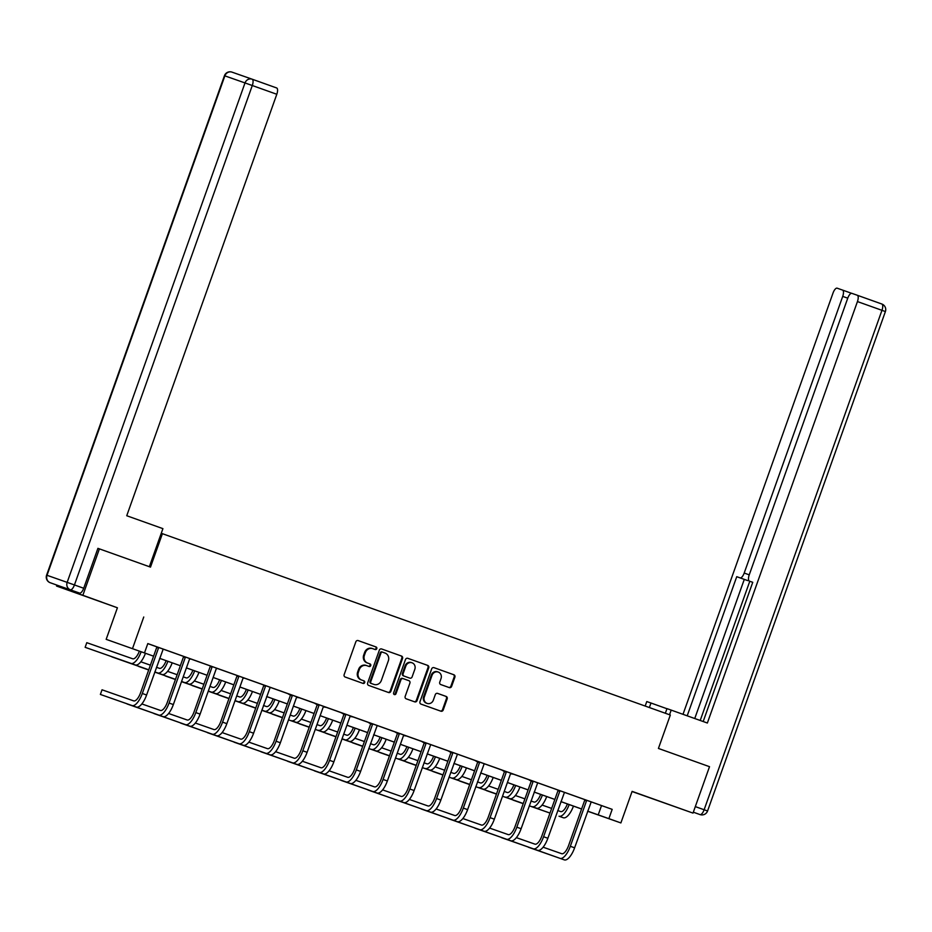 <?xml version="1.0" encoding="UTF-8"?>
<svg xmlns="http://www.w3.org/2000/svg" width="932" height="932" viewBox="0 0 932 932"><rect width="100%" height="100%" fill="white"/><g stroke="black" fill="none" stroke-linecap="round" stroke-linejoin="round"><path stroke-width="1.4" d="M376.784 648.672A1.351 1.247 109.3 0 0 376.05 646.971L358.168 640.587A1.934 1.782 109.3 0 0 355.838 641.81L344.153 674.617A1.934 1.782 109.3 0 0 345.19 677.04L363.072 683.424A1.351 1.247 109.3 0 0 364.703 682.562A1.351 1.247 109.3 0 0 363.981 680.873L361.674 680.045A6.186 5.72 109.3 0 1 358.366 672.287L359.333 669.56A6.186 5.72 109.3 0 1 366.8 665.646L369.107 666.473A1.351 1.247 109.3 0 0 370.738 665.623A1.351 1.247 109.3 0 0 370.016 663.922L367.709 663.095A6.186 5.72 109.3 0 1 364.4 655.336L365.367 652.61A6.186 5.72 109.3 0 1 372.835 648.695L375.142 649.522A1.351 1.247 109.3 0 0 376.784 648.672M374.524 649.301A1.351 1.247 109.3 0 0 375.34 646.726L358.063 640.552M362.455 683.203A1.351 1.247 109.3 0 0 363.27 680.616L361.674 680.045M368.49 666.252A1.351 1.247 109.3 0 0 369.305 663.677L367.709 663.095M658.808 800.949L638.769 793.843L658.808 800.949M101.833 602.095L81.795 594.989L101.833 602.095M449.282 687.595A1.934 1.782 109.3 0 0 449.294 687.606A1.934 1.782 109.3 0 0 451.612 686.383L454.898 677.18A1.934 1.782 109.3 0 0 453.861 674.756L433.997 667.662A1.934 1.782 109.3 0 0 431.667 668.885L419.983 701.679A1.934 1.782 109.3 0 0 421.019 704.114L440.883 711.198A1.934 1.782 109.3 0 0 443.213 709.974L447.174 698.86A1.934 1.782 109.3 0 0 446.137 696.437L437.644 693.408A1.934 1.782 109.3 0 0 437.632 693.396A1.934 1.782 109.3 0 0 435.302 694.62L433.345 700.142A5.173 4.776 109.3 0 1 427.124 703.415A5.173 4.776 109.3 0 1 424.34 696.926L432.029 675.327A5.173 4.776 109.3 0 1 438.238 672.054A5.173 4.776 109.3 0 1 441.034 678.543L439.753 682.142A1.934 1.782 109.3 0 0 440.789 684.566L449.282 687.595M528.444 847.118L564.314 859.875A14.784 5.662 -70.4 0 0 574.613 847.817L591.203 801.904L612.184 809.36L608.876 818.646L620.887 822.933L587.638 811.236M276.664 87.957L252.141 79.197A5.918 5.464 109.3 0 0 252.106 79.185L231.963 72.125A5.918 5.918 0 0 0 224.437 75.725L224.868 75.865A5.918 5.464 -70.7 0 1 231.998 72.137L252.083 79.185A5.918 5.464 109.3 0 0 245.011 82.936L224.868 75.865L47.031 575.3L67.162 582.372L245.011 82.936L252.292 85.523A5.918 2.26 -70.4 0 0 252.141 79.197L276.653 87.957A5.918 2.26 109.6 0 1 276.664 87.957A5.918 2.26 109.6 0 1 276.804 94.272L252.292 85.523L74.444 584.947L83.705 588.255L97.918 548.342L150.495 567.11L162.401 533.687L670.329 715.03L658.423 748.443L709.52 766.687L693 813.1L632.117 791.373L620.887 822.933M99.398 548.866L82.866 595.28L56.537 586.042L117.409 607.781L106.166 639.34L153.594 656.175L106.166 639.34M117.409 607.781L82.866 595.28M143.749 617.007L132.507 648.579M612.184 809.36L147.815 643.581L144.507 652.854M402.542 658.481A1.934 1.782 109.3 0 0 401.517 656.058L381.654 648.975A1.934 1.782 109.3 0 0 381.642 648.963A1.934 1.782 109.3 0 0 379.324 650.198L367.639 682.993A1.934 1.782 109.3 0 0 368.676 685.416L388.539 692.511A1.934 1.782 109.3 0 0 390.869 691.288L402.542 658.481L401.832 658.237A1.934 1.782 109.3 0 0 400.807 655.813L381.538 648.94M407.82 658.318L427.683 665.401A1.934 1.782 109.3 0 1 428.72 667.825L417.035 700.631A1.934 1.782 109.3 0 1 414.705 701.854L406.212 698.825A1.934 1.782 109.3 0 1 405.175 696.402L409.905 683.098A1.934 1.782 109.3 0 0 408.88 680.675L403.241 678.659A1.934 1.782 109.3 0 0 400.911 679.882L395.972 693.734A1.351 1.247 109.3 0 1 394.353 694.585A1.351 1.247 109.3 0 1 393.619 692.884L405.49 659.541A1.934 1.782 109.3 0 1 407.82 658.318L407.808 658.307M632.071 791.524L693 813.1M56.875 585.098L56.537 586.042M162.401 533.687L161.259 533.29M147.792 643.639L163.182 649.103M163.17 649.126L190.955 659.006M189.918 658.679L217.704 668.559M216.667 668.232L244.452 678.112M243.427 677.774L271.2 687.665M270.175 687.327L290.446 694.561M296.924 696.88L317.195 704.114M323.672 706.433L343.943 713.667M350.432 715.986L370.703 723.22M372.474 723.814L372.485 724.479L370.703 723.849L367.919 722.195L397.451 732.773M403.929 735.08L424.2 742.315M367.93 789.823L403.812 802.568A14.784 5.662 -70.4 0 0 414.111 790.522L430.7 744.61L450.948 751.868M394.69 799.365L430.561 812.122A14.784 5.662 -70.4 0 0 440.859 800.064L457.449 754.151L477.708 761.421M479.479 762.027L479.491 762.679L477.708 762.061L474.924 760.407L504.457 770.974M510.934 773.28L531.205 780.527M474.936 828.024L510.818 840.769A14.784 5.662 -70.4 0 0 521.116 828.723L537.706 782.81L565.468 792.713M501.696 837.577L537.566 850.322A14.784 5.662 -70.4 0 0 547.865 838.264L564.454 792.363L591.203 801.916M127.171 703.858L163.053 716.615A14.784 5.662 -70.4 0 0 173.352 704.557L189.522 659.157L190.944 659.017M153.931 713.411L189.802 726.168A14.784 5.662 -70.4 0 0 200.1 714.11L216.271 668.71L217.704 668.57M180.68 722.964L216.55 735.721A14.784 5.662 -70.4 0 0 226.849 723.663L243.019 678.251L244.452 678.123M270.187 687.315L271.2 687.676M234.177 742.07L270.059 754.815A14.784 5.662 -70.4 0 0 280.357 742.769L296.527 697.357L299.731 697.847L289.444 694.177L287.662 693.548L290.458 695.202L274.288 740.614A9.856 3.775 109.6 0 1 267.426 748.641L248.844 742.128M260.925 751.611L296.807 764.368A14.784 5.662 -70.4 0 0 307.106 752.31L323.276 706.91L326.48 707.4L316.193 703.718L314.41 703.101L317.206 704.755L301.036 750.155A9.856 3.775 109.6 0 1 294.174 758.194L275.604 751.681M287.685 761.164L323.555 773.921A14.784 5.662 -70.4 0 0 333.854 761.863L350.024 716.463L353.228 716.953L342.941 713.271L341.159 712.654L343.955 714.308L327.784 759.708A9.856 3.775 109.6 0 1 320.923 767.747L302.352 761.234M341.182 780.27L377.064 793.016A14.784 5.662 -70.4 0 0 387.363 780.969L403.521 735.558L406.736 736.047L396.45 732.377L394.667 731.748L397.463 733.402L381.293 778.814A9.856 3.775 109.6 0 1 374.431 786.853L355.849 780.329M430.7 744.61L421.415 741.301L424.211 742.955L408.041 788.367A9.856 3.775 109.6 0 1 401.179 796.394L382.598 789.882M457.449 754.163L448.164 750.854L450.96 752.508L434.79 797.909A9.856 3.775 109.6 0 1 427.928 805.947L409.358 799.435M448.187 818.471L484.069 831.228A14.784 5.662 -70.4 0 0 494.356 819.17L510.526 773.758L513.742 774.247L503.455 770.578L501.672 769.948L504.468 771.603L488.298 817.014A9.856 3.775 109.6 0 1 481.436 825.053L462.855 818.541M537.694 782.822L528.421 779.502L531.217 781.156L515.047 826.567A9.856 3.775 109.6 0 1 508.185 834.594L489.603 828.082M564.454 792.363L565.456 792.724M587.673 811.143L608.876 818.646M159.663 658.341L180.342 665.728L159.652 658.365M186.412 667.883L207.102 675.269L186.4 667.918M233.839 684.857L213.148 677.471L233.85 684.822M239.908 686.989L260.599 694.375L239.897 687.012M266.657 696.542L287.347 703.928L266.657 696.565M293.417 706.095L314.096 713.481L293.405 706.118M340.844 723.057L320.154 715.671L340.856 723.022M346.914 725.189L367.604 732.575M394.341 742.152L373.65 734.766L394.353 742.128M421.101 751.705L400.411 744.318L421.101 751.681M427.171 753.837L447.861 761.223M453.919 763.39L474.609 770.776M480.667 772.943L501.358 780.329M507.416 782.496L528.106 789.882M534.176 792.049L554.855 799.435M560.924 801.59L581.615 808.976M587.649 811.201L593.218 813.158L587.661 811.178M581.603 809.011L560.913 801.625M554.855 799.458L534.164 792.072M528.095 789.905L507.416 782.519M501.346 780.364L480.656 772.966M474.598 770.811L453.907 763.424M447.849 761.258L427.159 753.872M367.592 732.61L346.902 725.224M601.513 805.621L598.204 814.906M372.089 648.439L372.124 648.451A6.186 5.72 109.3 0 0 364.657 652.353L365.367 652.61M366.998 662.85A6.186 5.72 109.3 0 1 363.69 655.091L364.657 652.353M366.055 665.39L366.09 665.401A6.186 5.72 109.3 0 0 358.622 669.304L359.333 669.56M360.964 679.789A6.186 5.72 109.3 0 1 357.643 672.042L358.622 669.304M387.933 692.301A1.934 1.782 109.3 0 0 390.159 691.043L401.832 658.237M381.875 651.934L382.586 652.179A1.351 1.247 109.3 0 0 380.967 653.041L370.703 681.828A1.351 1.247 109.3 0 0 371.437 683.529L373.872 684.403A6.186 5.72 109.3 0 0 381.339 680.488L388.341 660.811A6.186 5.72 109.3 0 0 385.033 653.052L381.887 651.934A1.351 1.247 109.3 0 0 380.256 652.784L380.967 653.041M373.907 684.414L373.184 684.158A6.186 5.72 109.3 0 0 373.219 684.17A6.186 5.72 109.3 0 1 373.161 684.146L370.726 683.284A1.351 1.247 109.3 0 1 369.992 681.583L380.256 652.784M407.715 658.283L427.683 665.401M414.111 701.645A1.934 1.782 109.3 0 0 416.324 700.386L428.009 667.58A1.934 1.782 109.3 0 0 426.973 665.157M402.519 678.403L402.531 678.403A1.934 1.782 109.3 0 0 400.189 679.626L395.261 693.478L395.972 693.734M394.015 694.398A1.351 1.247 109.3 0 0 395.261 693.478M414.822 669.293A5.173 4.776 109.3 0 0 412.037 662.803A5.173 4.776 109.3 0 0 405.816 666.077L403.113 673.685A1.934 1.782 109.3 0 0 404.15 676.108L409.789 678.123A1.934 1.782 109.3 0 0 412.119 676.9L414.822 669.293M412.037 662.803L411.327 662.547A5.173 4.776 109.3 0 0 405.105 665.821L405.816 666.077M409.078 677.867L409.789 678.123L409.078 677.867A1.934 1.782 109.3 0 0 409.09 677.879L403.44 675.851A1.934 1.782 109.3 0 1 402.403 673.428L405.105 665.821M438.238 672.054L437.527 671.797A5.173 4.776 109.3 0 0 431.318 675.083L432.029 675.327M427.124 703.415L426.413 703.159A5.173 4.776 109.3 0 1 423.629 696.67L431.318 675.083M440.288 710.988A1.934 1.782 109.3 0 0 442.502 709.73L446.463 698.616A1.934 1.782 109.3 0 0 445.426 696.192L437.527 693.373M448.688 687.385A1.934 1.782 109.3 0 0 450.902 686.127L454.187 676.923A1.934 1.782 109.3 0 0 453.15 674.5L433.881 667.627M139.381 651.13A9.856 3.775 109.6 0 1 132.659 658.773L86.781 642.684L85.138 647.321L131.004 663.409A14.784 5.662 -70.4 0 0 141.151 651.759M85.138 647.321L135.291 664.935A14.784 5.662 -70.4 0 0 145.439 653.297M158.475 647.414L158.475 648.078L156.704 647.449L140.534 692.86A9.856 3.775 109.6 0 1 133.672 700.887L102.031 689.797L100.376 694.445L132.018 705.536A14.784 5.662 -70.4 0 0 142.316 693.478L158.475 648.078M100.376 694.445L136.305 707.062A14.784 5.662 -70.4 0 0 146.604 695.016L163.193 649.103M156.704 647.449L156.692 646.773M149.365 566.703L162.914 528.642L126.74 515.734L276.804 94.272M59.45 586.018L79.593 593.078L59.45 586.018A5.918 2.26 109.6 0 1 59.438 586.018L50.177 582.71A5.918 2.26 -70.4 0 0 50.188 582.71A5.918 5.464 109.3 0 1 47.031 575.3L50.037 576.395M83.705 588.255A5.918 2.26 109.6 0 1 79.593 593.078M649.359 707.539L650.979 703.019L646.773 701.551L645.177 706.048M650.979 703.019L666.951 708.728M669.537 714.739L671.191 710.102L666.986 708.635L665.343 713.248M671.191 710.102L707.365 723.022L857.44 301.572A5.918 2.26 -70.4 0 0 857.3 295.258A5.918 2.26 -70.4 0 0 857.289 295.246L851.883 293.359A5.918 2.26 -70.4 0 0 847.759 298.17L842.714 296.399L744.202 573.04L749.246 574.846M703.182 721.531L752.753 582.302L749.41 581.137A5.918 2.26 -70.4 0 1 749.258 574.811L847.759 298.17M842.714 296.399A5.918 2.26 -70.4 0 0 842.563 290.085L837.146 288.186A5.918 2.26 -70.4 0 0 833.033 293.009L683.005 714.331M748.711 580.356A5.918 2.26 109.6 0 1 747.627 580.554L736.746 576.687L687.199 715.823M740.09 577.863A5.918 2.26 -70.4 0 0 744.202 573.04M842.563 290.085L851.58 293.3L842.563 290.085M749.782 581.265L700.212 720.471M747.627 580.554L744.284 579.389L694.748 718.514M744.284 579.389L736.746 576.687M166.129 660.683A9.856 3.775 109.6 0 1 159.407 668.314L156.471 667.289M150.39 665.157L140.837 661.802M111.933 656.745L148.747 669.805M154.817 671.925L157.753 672.962A14.784 5.662 -70.4 0 0 167.9 661.312M111.887 656.874L148.736 669.828M154.805 671.949L162.04 674.488A14.784 5.662 -70.4 0 0 172.187 662.838M192.877 670.224A9.856 3.775 109.6 0 1 186.155 677.867L183.22 676.842M177.15 674.71L167.585 671.355M138.682 666.298L148.689 669.957M154.759 672.077L175.496 679.346L154.759 672.1M181.565 681.478L184.501 682.515A14.784 5.662 -70.4 0 0 194.66 670.865M138.635 666.427L148.677 669.98M181.565 681.502L188.788 684.041A14.784 5.662 -70.4 0 0 198.947 672.391M185.223 656.967L185.235 657.619L183.453 657.002L167.282 702.402A9.856 3.775 109.6 0 1 160.421 710.44L141.839 703.928M127.125 703.986L158.766 715.089A14.784 5.662 -70.4 0 0 169.065 703.031L185.235 657.619M183.453 657.002L183.441 656.326M211.972 666.52L211.983 667.172L210.201 666.555L194.031 711.955A9.856 3.775 109.6 0 1 187.169 719.993L168.599 713.481M153.885 713.539L185.515 724.63A14.784 5.662 -70.4 0 0 195.813 712.584L211.983 667.172M210.201 666.555L210.189 665.879M219.626 679.778A9.856 3.775 109.6 0 1 212.904 687.42L209.968 686.395M203.898 684.263L194.334 680.908M165.43 675.851L175.437 679.498M181.519 681.63L202.244 688.899L181.507 681.653M208.314 691.031L211.261 692.057A14.784 5.662 -70.4 0 0 221.408 680.418M165.383 675.98L175.426 679.521M208.314 691.055L215.548 693.594A14.784 5.662 -70.4 0 0 225.695 681.944M246.386 689.331A9.856 3.775 109.6 0 1 239.664 696.973L236.728 695.936M230.647 693.816L221.082 690.461M192.178 685.404L202.186 689.051M208.267 691.183L228.992 698.452L208.255 691.206M235.074 700.584L238.01 701.61A14.784 5.662 -70.4 0 0 248.157 689.96M192.132 685.533L202.186 689.074M235.062 700.608L242.297 703.147A14.784 5.662 -70.4 0 0 252.444 691.497M273.134 698.884A9.856 3.775 109.6 0 1 266.412 706.526L263.476 705.489M257.395 703.357L247.83 700.002M218.938 694.946L228.946 698.604M235.015 700.736L255.741 708.005L235.004 700.759M261.822 710.137L264.758 711.163A14.784 5.662 -70.4 0 0 274.905 699.513M218.892 695.074L228.934 698.627M261.81 710.161L269.045 712.689A14.784 5.662 -70.4 0 0 279.192 701.05M238.72 676.061L238.732 676.725L236.949 676.096L220.791 721.508A9.856 3.775 109.6 0 1 213.917 729.546L195.347 723.034M180.633 723.092L212.263 734.183A14.784 5.662 -70.4 0 0 222.562 722.137L238.732 676.725M236.949 676.096L236.949 675.432M265.469 685.614L265.48 686.278L263.709 685.649L247.539 731.061A9.856 3.775 109.6 0 1 240.677 739.099L222.096 732.575M207.428 732.517L239.023 743.736A14.784 5.662 -70.4 0 0 249.31 731.678L265.48 686.278M207.382 732.645L243.31 745.262A14.784 5.662 -70.4 0 0 253.597 733.216L270.198 687.303M263.709 685.649L263.698 684.985M292.229 695.167L292.24 695.831L290.458 695.202M234.13 742.198L265.771 753.289A14.784 5.662 -70.4 0 0 276.07 741.231L292.24 695.831M299.883 708.425A9.856 3.775 109.6 0 1 293.161 716.067L290.225 715.042M284.155 712.91L274.591 709.555M245.687 704.499L255.694 708.157M261.764 710.289L282.501 717.558L261.764 710.312M291.506 720.716L295.793 722.242L291.506 720.716A14.784 5.662 -70.4 0 0 301.653 709.066M245.64 704.627L255.683 708.18M295.793 722.242A14.784 5.662 -70.4 0 0 305.941 710.592M318.977 704.72L318.989 705.373L317.206 704.755M260.89 751.74L292.52 762.842A14.784 5.662 -70.4 0 0 302.818 750.784L318.989 705.373M326.631 717.978A9.856 3.775 109.6 0 1 319.909 725.62L316.973 724.595M310.904 722.463L301.339 719.108M272.435 714.052L282.443 717.71M309.238 727.123L288.512 719.853L309.249 727.1M318.255 730.269L322.542 731.795L318.255 730.269A14.784 5.662 -70.4 0 0 328.413 718.619M272.389 714.18L282.431 717.733M322.542 731.795A14.784 5.662 -70.4 0 0 332.701 720.145M345.725 714.273L345.737 714.926L343.955 714.308M287.639 761.293L319.268 772.383A14.784 5.662 -70.4 0 0 329.567 760.337L345.737 714.926M353.379 727.531A9.856 3.775 109.6 0 1 346.669 735.173L343.722 734.148M337.652 732.016L328.087 728.661M299.137 723.733L309.191 727.251L299.184 723.605M335.986 736.676L315.261 729.407L335.998 736.653M342.079 738.785L345.015 739.81A14.784 5.662 -70.4 0 0 355.162 728.172M342.067 738.808L349.302 741.348A14.784 5.662 -70.4 0 0 359.449 729.698M314.433 770.717L346.028 781.936A14.784 5.662 -70.4 0 0 356.315 769.89L372.485 724.479M314.387 770.846L350.315 783.474A14.784 5.662 -70.4 0 0 360.602 771.416L377.204 725.504M370.703 723.849L354.544 769.261A9.856 3.775 109.6 0 1 347.671 777.3L329.101 770.787M380.139 737.084A9.856 3.775 109.6 0 1 373.417 744.726L370.482 743.689M364.4 741.557L354.836 738.214M325.897 733.286L335.951 736.804L325.932 733.158M342.021 738.936L362.746 746.206M371.763 749.363L376.05 750.901L371.763 749.363A14.784 5.662 -70.4 0 0 381.91 737.713M342.009 738.959L362.746 746.229M376.05 750.901A14.784 5.662 -70.4 0 0 386.197 739.251M399.234 733.368L399.234 734.032L397.463 733.402M341.135 780.399L372.777 791.489A14.784 5.662 -70.4 0 0 383.075 779.432L399.234 734.032M406.888 746.637A9.856 3.775 109.6 0 1 400.166 754.279L397.23 753.242M391.149 751.11L381.596 747.755M352.692 742.699L362.699 746.357M389.494 755.782L368.757 748.513L389.506 755.759M398.512 758.916L402.799 760.442L398.512 758.916A14.784 5.662 -70.4 0 0 408.659 747.266M352.645 742.827L362.688 746.381M402.799 760.442A14.784 5.662 -70.4 0 0 412.946 748.792M425.982 742.921L425.994 743.585L424.211 742.955M367.884 789.952L399.525 801.042A14.784 5.662 -70.4 0 0 409.824 788.985L425.994 743.585M433.636 756.178A9.856 3.775 109.6 0 1 426.914 763.821L423.978 762.795M417.909 760.663L408.344 757.308M379.394 752.38L389.448 755.91L379.44 752.252M416.243 765.335L395.517 758.066L416.255 765.3M425.26 768.469L429.547 769.995L425.26 768.469A14.784 5.662 -70.4 0 0 435.419 756.819M429.547 769.995A14.784 5.662 -70.4 0 0 439.706 758.345M452.731 752.473L452.742 753.126L450.96 752.508M394.644 799.493L426.274 810.595A14.784 5.662 -70.4 0 0 436.572 798.538L452.742 753.126M460.385 765.731A9.856 3.775 109.6 0 1 453.663 773.374L450.727 772.348M444.657 770.216L435.093 766.861M406.142 761.933L416.196 765.463L406.189 761.805M422.278 767.584L443.003 774.853M452.02 778.022L456.307 779.548L452.02 778.022A14.784 5.662 -70.4 0 0 462.167 766.372M422.266 767.607L442.991 774.876M456.307 779.548A14.784 5.662 -70.4 0 0 466.454 767.898M421.439 808.918L453.022 820.137A14.784 5.662 -70.4 0 0 463.32 808.091L479.491 762.679M421.392 809.046L457.309 821.674A14.784 5.662 -70.4 0 0 467.608 809.617L484.209 763.704M477.708 762.061L461.55 807.462A9.856 3.775 109.6 0 1 454.676 815.5L436.106 808.988M487.145 775.284A9.856 3.775 109.6 0 1 480.423 782.927L477.487 781.901M471.406 779.769L461.841 776.414M432.891 771.486L442.945 775.005L432.937 771.358M449.026 777.137L469.751 784.406M478.768 787.563L483.056 789.101L478.768 787.563A14.784 5.662 -70.4 0 0 488.916 775.925M449.014 777.16L469.751 784.429M483.056 789.101A14.784 5.662 -70.4 0 0 493.203 777.451M506.227 771.568L506.239 772.232L504.468 771.603M448.141 818.599L479.782 829.69A14.784 5.662 -70.4 0 0 490.069 817.644L506.239 772.232M513.893 784.837A9.856 3.775 109.6 0 1 507.171 792.48L504.235 791.443M498.154 789.311L488.601 785.967M459.697 780.911L469.705 784.558M475.774 786.69L496.5 793.959M505.517 797.116L509.804 798.654L505.517 797.116A14.784 5.662 -70.4 0 0 515.664 785.466M459.651 781.039L469.693 784.581M475.763 786.713L496.5 793.982M509.804 798.654A14.784 5.662 -70.4 0 0 519.951 787.004M532.988 781.121L532.999 781.785L531.217 781.156M474.889 828.152L506.53 839.243A14.784 5.662 -70.4 0 0 516.829 827.185L532.999 781.785M540.642 794.39A9.856 3.775 109.6 0 1 533.92 802.033L530.984 800.996M524.914 798.864L515.349 795.509M486.399 790.581L496.453 794.111L486.446 790.452M502.523 796.243L523.26 803.512M532.265 806.669L536.552 808.195L532.265 806.669A14.784 5.662 -70.4 0 0 542.412 795.019M502.523 796.266L523.248 803.535M536.552 808.195A14.784 5.662 -70.4 0 0 546.7 796.545M559.736 790.674L559.748 791.338L557.965 790.709L541.795 836.121A9.856 3.775 109.6 0 1 534.933 844.147L516.363 837.635M501.649 837.705L533.279 848.796A14.784 5.662 -70.4 0 0 543.577 836.738L559.748 791.338M557.965 790.709L557.953 790.033M567.39 803.932A9.856 3.775 109.6 0 1 560.668 811.574L557.732 810.549M551.662 808.417L542.098 805.062M513.148 800.134L523.202 803.664L513.194 800.006M529.283 805.796L550.008 813.053M559.014 816.222L563.301 817.748L559.014 816.222A14.784 5.662 -70.4 0 0 569.172 804.572M529.271 805.819L549.997 813.088M563.301 817.748A14.784 5.662 -70.4 0 0 573.46 806.098M586.484 800.227L586.496 800.879L584.713 800.262L568.543 845.662A9.856 3.775 109.6 0 1 561.681 853.7L543.111 847.188M528.397 847.246L560.027 858.349A14.784 5.662 -70.4 0 0 570.326 846.291L586.496 800.879M584.713 800.262L584.702 799.586M375.34 646.726L376.05 646.971M363.27 680.616L363.981 680.873M369.305 663.677L370.016 663.922M363.69 655.091L364.4 655.336M357.643 672.042L358.366 672.287M390.159 691.043L390.869 691.288M400.807 655.813L401.517 656.058M369.992 681.583L370.703 681.828M370.726 683.284L371.437 683.529M373.161 684.146L373.872 684.403M428.009 667.58L428.72 667.825M416.324 700.386L417.035 700.631M400.189 679.626L400.911 679.882M402.403 673.428L403.113 673.685M403.44 675.851L404.15 676.108M423.629 696.67L424.34 696.926M445.426 696.192L446.137 696.437M446.463 698.616L447.174 698.86M442.502 709.73L443.213 709.974M453.15 674.5L453.861 674.756M454.187 676.923L454.898 677.18M450.902 686.127L451.612 686.383M131.004 663.409L135.291 664.935M142.316 693.478L146.604 695.016M132.018 705.536L136.305 707.062M74.444 584.947L67.162 582.372A5.918 5.464 -70.7 0 0 70.331 589.77A5.918 2.26 -70.4 0 0 74.444 584.947M695.307 806.611L704.126 809.757A5.918 2.26 109.6 0 1 700.002 814.58A5.918 5.464 -70.7 0 0 700.037 814.591L693.326 812.191M885.4 311.556L707.563 810.991L704.126 809.757L881.963 310.321L885.4 311.556A5.918 5.918 0 0 0 881.823 304.007L857.3 295.258L881.812 304.007A5.918 2.26 109.6 0 1 881.823 304.007A5.918 2.26 109.6 0 1 881.963 310.321L857.44 301.572M749.41 581.137L752.753 582.325L749.41 581.137M157.753 672.962L162.04 674.488M184.501 682.515L188.788 684.041M169.065 703.031L173.352 704.557M158.766 715.089L163.053 716.615M195.813 712.584L200.1 714.11M185.515 724.63L189.802 726.168M211.261 692.057L215.548 693.594M238.01 701.61L242.297 703.147M264.758 711.163L269.045 712.689M222.562 722.137L226.849 723.663M212.263 734.183L216.55 735.721M249.31 731.678L253.597 733.216M239.023 743.736L243.31 745.262M276.07 741.231L280.357 742.769M265.771 753.289L270.059 754.815M302.818 750.784L307.106 752.31M292.52 762.842L296.807 764.368M329.567 760.337L333.854 761.863M319.268 772.383L323.555 773.921M345.015 739.81L349.302 741.348M356.315 769.89L360.602 771.416M346.028 781.936L350.315 783.474M383.075 779.432L387.363 780.969M372.777 791.489L377.064 793.016M409.824 788.985L414.111 790.522M399.525 801.042L403.812 802.568M436.572 798.538L440.859 800.064M426.274 810.595L430.561 812.122M463.32 808.091L467.608 809.617M453.022 820.137L457.309 821.674M490.069 817.644L494.356 819.17M479.782 829.69L484.069 831.228M516.829 827.185L521.116 828.723M506.53 839.243L510.818 840.769M543.577 836.738L547.865 838.264M533.279 848.796L537.566 850.322M570.326 846.291L574.613 847.817M560.027 858.349L564.314 859.875M224.437 75.725L46.6 575.16A5.918 5.918 0 0 0 50.177 582.71M700.037 814.591A5.918 5.918 0 0 0 707.563 810.991"/></g></svg>
